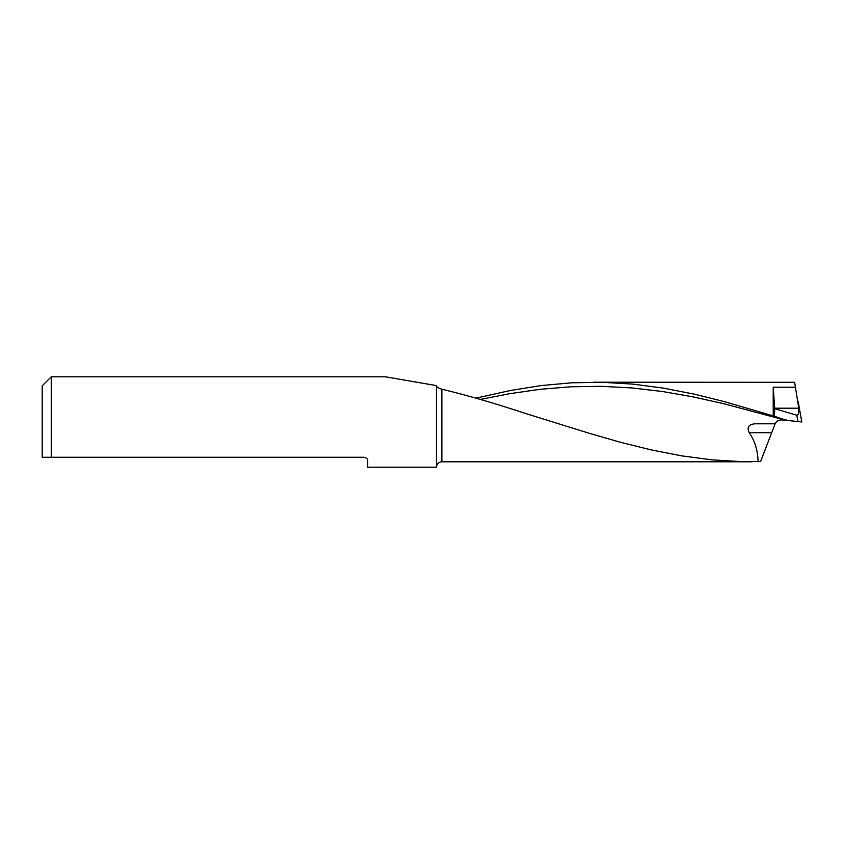 <?xml version="1.0" encoding="UTF-8"?>
<svg xmlns="http://www.w3.org/2000/svg" width="844" height="844" viewBox="0 0 844 844"><rect width="100%" height="100%" fill="white"/><g stroke="black" fill="none" stroke-linecap="round" stroke-linejoin="round"><path stroke-width="1.27" d="M436.443 385.613L385.36 376.793L51.241 376.793L51.241 457.269L364.102 457.269C366.781 457.986 367.984 459.189 367.72 460.877L367.72 467.207L436.443 467.207L436.443 385.845C436.738 387.111 438.553 388.24 441.866 389.211L441.866 461.784C438.595 462.079 436.791 463.883 436.443 467.207M441.866 389.211C467.323 395.33 495.639 403.559 526.804 413.876L589.671 433.426L620.277 442.214L650.872 449.831L681.477 455.823L712.083 459.853L742.688 461.689L760.613 461.531L771.68 432.698L749.219 432.698C746.697 427.475 748.575 424.511 754.863 423.804L775.14 423.804L771.68 432.698M773.209 415.976L773.209 387.206L774.729 408.201L774.444 416.261L724.796 401.733L694.19 394.137L663.584 388.145L632.979 384.125L602.373 382.311L571.768 382.796L541.173 385.571L510.567 390.456L475.942 398.168M774.75 408.707L796.82 415.259C798.202 415.48 798.846 413.127 798.751 408.201L794.647 382.311L593.554 382.216M42.2 457.269L51.241 457.269L42.2 457.269L42.2 385.835L51.241 376.793M798.245 401.913L801.8 421.968L797.939 421.557L796.82 415.259M798.234 401.871L801.8 421.968M775.14 423.804C776.427 421.156 778.822 419.858 782.325 419.922L797.939 421.557M754.863 423.804L757.828 423.804M758.07 461.731C757.806 450.527 754.852 440.842 749.219 432.698M786.471 420.354L774.444 416.261M784.445 420.143L786.45 419.932M795.586 387.206L773.209 387.206M798.751 408.201L774.729 408.201M784.92 420.069L723.709 403.696L693.114 396.88L662.508 391.521L631.903 387.934L601.297 386.33L570.692 386.795L540.086 389.306L509.481 393.715L480.384 399.444M751.688 461.784L441.866 461.784"/></g></svg>

